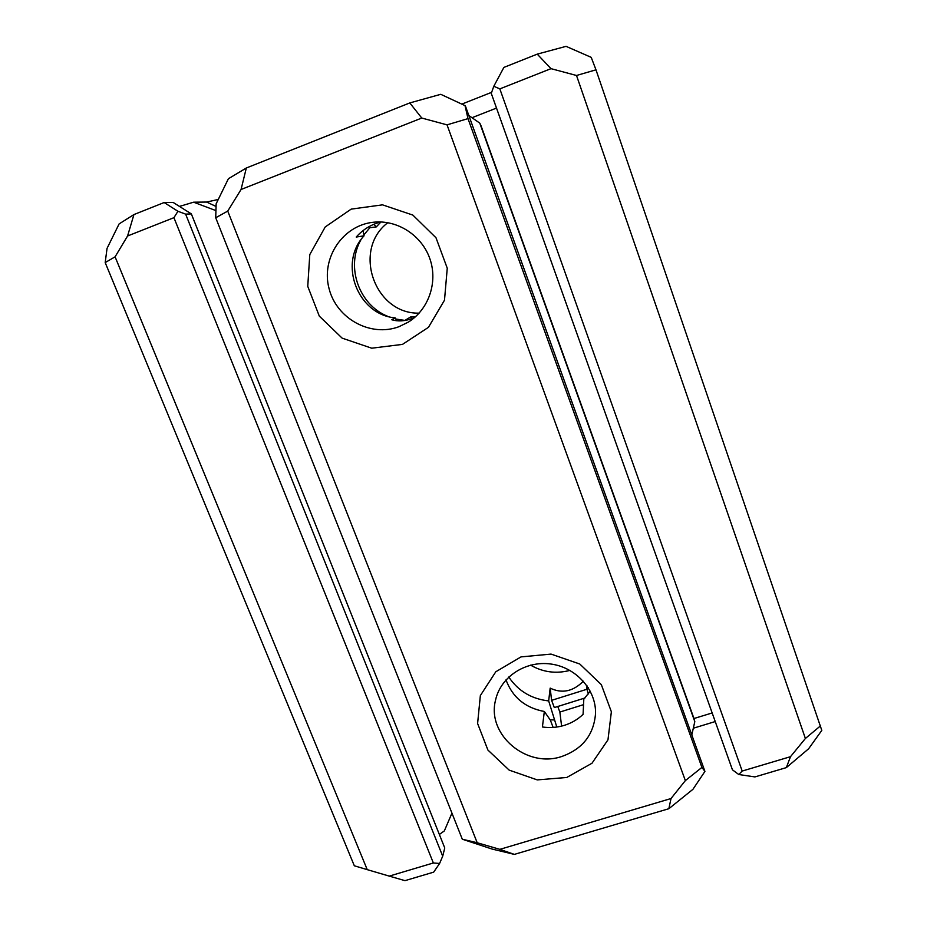 <?xml version="1.0" encoding="UTF-8"?>
<svg xmlns="http://www.w3.org/2000/svg" width="927" height="927" viewBox="0 0 927 927"><rect width="100%" height="100%" fill="white"/><g stroke="black" fill="none" stroke-linecap="round" stroke-linejoin="round"><path stroke-width="1.39" d="M553.129 727.417L550.348 720.082L544.334 711.484C525.261 707.892 512.48 697.347 506.003 679.85M704.926 771.403L692.933 789.317L668.854 808.715L514.346 854.393L491.994 849.028L462.295 839.213L215.713 217.764L216.153 203.789L228.401 178.726L246.327 167.996L409.792 102.932L440.765 94.311L465.319 105.748L704.926 771.403L701.913 767.417L467.996 118.621L465.006 105.539M399.027 326.675L408.378 322.086C428.587 309.583 438.054 282.457 429.977 259.039C422.04 235.574 397.625 219.595 373.627 222.225C342.793 225.191 320.997 258.019 328.981 288.285C336.35 318.691 370.638 337.451 399.027 326.675M414.508 317.602L412.214 318.517C404.821 321.194 398.019 321.611 391.797 319.769L395.169 317.868C357.834 314.798 337.938 263.395 364.068 235.817L356.223 237.045C362.886 229.537 371.067 224.508 380.765 221.97M561.866 756.455C582.596 749.016 593.813 734.729 595.528 713.581C596.27 689.769 575.968 667.22 550.673 663.999C525.412 660.511 500.58 676.965 495.574 700.036C486.408 734.555 526.721 768.68 561.866 756.455M590.256 691.171L583.813 699.132L583.083 714.346C577.799 719.41 571.588 723.072 564.439 725.32C557.278 727.51 549.931 728.066 542.411 726.988L544.334 711.484M395.169 317.868L396.837 320.765M363.025 230.638L364.068 235.817M691.878 734.566L694.81 721.623L693.767 717.95L481.125 126.014L479.792 123.14L468.842 115.527M694.81 721.623L479.792 123.14M402.48 344.392L371.715 348.193L342.109 338.123L319.305 316.119L307.752 286.362L309.792 254.566L325.226 226.953L351.171 209.131L382.503 204.844L412.839 215.076L435.991 237.752L447.254 268.204L444.497 300.186L428.459 327.324L402.48 344.392M566.756 777.475L537.254 779.897L509.178 770.128L487.915 750.059L477.602 723.512L480.348 695.586L495.794 671.774L521.02 656.895L551.044 654.091L579.781 664.01L601.333 684.647L611.368 711.762L607.973 739.827L591.994 763.234L566.756 777.475M227.741 211.089L477.196 842.747L499.85 849.352L671.009 798.541L685.354 780.604L447.034 124.855L421.773 118.042L241.055 189.49L227.741 211.089L215.713 217.764M462.295 839.213L477.196 842.747M685.354 780.604L701.913 767.417M467.996 118.621L447.034 124.855M668.854 808.715L671.009 798.541M514.346 854.393L499.85 849.352M421.773 118.042L409.792 102.932M241.055 189.49L246.327 167.996M499.838 88.888L493.801 86.269L503.894 67.404L537.231 54.137L566.073 46.35L591.206 57.347L595.98 69.826L821.809 730.395L808.599 748.796L786.339 767.614L754.937 776.919L738.749 774.52L742.191 771.055L790.488 756.687L805.389 738.483L576.513 75.481L551.009 68.656L499.838 88.888L742.191 771.055M367.231 869.642L389.259 876.108L433.361 862.979L173.928 217.671L127.578 235.991L115.087 256.825L367.231 869.642L354.323 865.783L105.191 262.584L107.045 248.39L119.108 223.917L133.94 214.554L164.16 202.526L173.152 202.434L191.344 213.905L185.632 214.125L442.7 856.189L444.763 847.996L191.344 213.905M583.373 681.194C573.083 691.519 562.017 693.825 550.174 688.124L551.6 700.348L554.323 707.568L584.96 697.985L557.764 706.501L559.862 712.052L561.6 726.108M551.6 700.348L586.953 689.248M693.929 718.529L712.156 712.956M496.513 108.077L471.994 117.717M451.947 813.141L444.334 830.916L439.352 834.462M433.361 862.979L439.607 863.466L433.674 872.145L404.972 880.65L389.259 876.108M715.227 721.554L693.315 728.228M461.866 104.091L491.646 92.318M215.933 210.603L193.604 202.19L179.467 206.42M193.604 202.19L206.64 202.051L218.262 199.456M569.908 670.395C556.107 673.999 542.99 672.26 530.557 665.146M550.174 688.124L548.668 700.916C531.472 698.958 518.181 690.997 508.772 677.011M586.988 685.771L586.849 688.923L588.251 687.672M556.803 727.035L548.668 700.916M554.114 719.92L550.186 719.85M586.849 688.923L588.355 693.952M419.131 313.129C374.763 314.357 351.866 249.942 387.822 222.689M415.319 316.883L410.8 316.849L404.89 320.418L395.841 319.039M373.859 224.288L376.292 226.895L369.861 227.718L363.894 234.925M360.835 239.942C345.551 266.941 359.12 304.948 387.59 316.281M376.292 226.895L380.951 221.97M369.861 227.718L369.282 226.512M738.749 774.52L732.434 769.804L491.275 93.384L493.801 86.269M185.632 214.125L177.949 211.286L173.928 217.671M439.607 863.466L442.7 856.189M805.389 738.483L820.662 725.725M595.98 69.826L576.513 75.481M115.087 256.825L105.191 262.584M790.488 756.687L786.339 767.614M127.578 235.991L133.94 214.554M537.231 54.137L551.009 68.656M164.16 202.526L177.949 211.286M410.8 316.849L411.611 318.737M554.323 707.568L557.764 706.501M559.862 712.052L583.547 704.659M713.883 717.765L493.419 99.421M216.072 206.466L206.64 202.051"/></g></svg>
